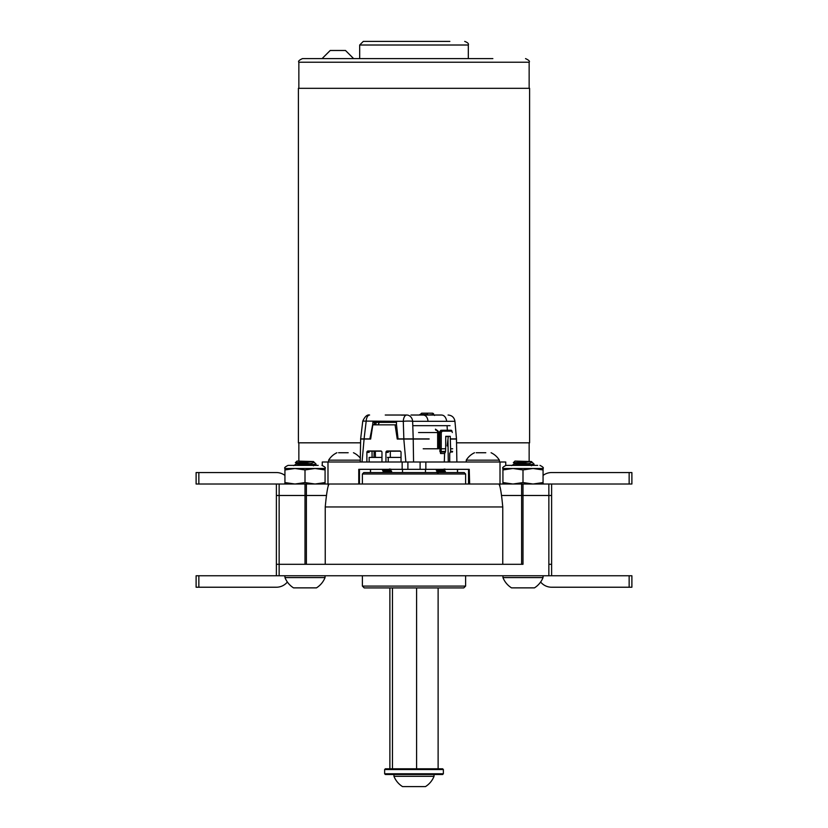 <?xml version="1.0" encoding="UTF-8"?>
<svg xmlns="http://www.w3.org/2000/svg" width="828" height="828" viewBox="0 0 828 828"><rect width="100%" height="100%" fill="white"/><g stroke="black" fill="none" stroke-linecap="round" stroke-linejoin="round"><path stroke-width="1.24" d="M529.144 88.327L529.144 62.214L298.856 62.214C297.945 61.334 299.146 60.133 302.468 58.602L492.857 58.602M326.822 58.602L322.258 58.602M360.584 442.825L298.401 442.825L298.401 88.327L529.599 88.327L529.599 442.825L456.538 442.825M449.852 41.4L363.295 41.4L449.852 41.4M353.452 58.426L345.504 50.487L330.206 50.487L322.258 58.426M496.521 484.018L551.614 484.018L551.614 495.486L548.86 495.486L551.614 495.486L551.614 575.76L276.386 575.76L276.386 564.292L279.139 564.292L276.386 564.292L276.386 484.018L498.86 484.018C500.164 485.363 501.457 493.012 502.762 506.953L502.762 564.292L325.238 564.292L325.238 506.953C326.532 493.043 327.836 485.394 329.14 484.018M522.996 484.018L522.996 495.486L548.86 495.486L501.468 495.486L522.996 495.486L522.996 564.292L279.139 564.292L279.139 495.486L326.532 495.486L276.386 495.486L279.139 495.486L279.139 484.018M328.219 485.57L328.219 484.018M499.781 485.57L499.781 484.018M629.145 472.55L631.888 472.55L631.888 484.018L629.145 484.018L629.145 472.55L551.624 472.55A14.221 14.221 0 0 0 543.064 475.417M551.624 484.018A2.753 2.753 0 0 0 551.614 484.018L629.145 484.018M284.935 475.417A14.221 14.221 0 0 0 276.376 472.55L198.855 472.55L198.855 484.018L276.376 484.018A2.753 2.753 0 0 0 276.376 484.018M198.855 484.018L196.112 484.018L196.112 472.55L198.855 472.55M548.86 575.76L548.86 564.292L551.614 564.292L548.86 564.292L548.86 484.018M540.632 582.032A14.221 14.221 0 0 0 551.624 587.228L629.145 587.228L629.145 575.76L551.624 575.76A2.753 2.753 0 0 0 551.624 575.76M629.145 575.76L631.888 575.76L631.888 587.228L629.145 587.228M198.855 587.228L196.112 587.228L196.112 575.76L198.855 575.76L198.855 587.228L276.376 587.228A14.221 14.221 0 0 0 287.368 582.032M276.376 575.76A2.753 2.753 0 0 0 276.386 575.76L198.855 575.76M305.004 484.018L305.004 564.292L279.139 564.292L279.139 575.76M465.605 586.089L362.395 586.089L364.227 587.921L463.773 587.921L465.605 586.089L465.605 575.76M300.616 465.388L313.119 464.529L298.856 464.943M310.055 463.67L296.517 463.38L308.73 464.86M296.61 463.483L295.358 462.707L313.388 461.548C314.661 462.676 311.866 463.67 305.004 464.529M295.358 462.707L296.983 461.082L313.388 461.548M313.119 464.529L316.11 464.156L313.501 461.61M311.877 461.548L296.517 463.38L299.001 464.529L308.254 465.388M313.501 461.548L296.61 463.846L298.856 464.508M305.004 587.87L293.536 587.87A21.58 21.58 0 0 1 284.967 577.582L325.052 577.582A21.58 21.58 0 0 1 316.472 587.87L305.004 587.87M296.734 587.87L313.284 587.87M518.607 465.388L531.1 464.529L512.397 465.388M528.036 463.67L515.409 463.038M529.868 461.548L514.592 463.483L513.339 462.707L531.379 461.548C532.642 462.676 529.848 463.67 522.996 464.529M513.339 462.707L514.964 461.082L531.379 461.548M531.1 464.529L534.101 464.156L531.483 461.61M514.592 463.483L526.722 464.86M531.483 461.548L514.592 463.846L526.246 465.388M522.996 587.87L511.528 587.87A21.58 21.58 0 0 1 502.948 577.582L543.033 577.582A21.58 21.58 0 0 1 534.464 587.87L522.996 587.87M514.716 587.87L531.265 587.87M298.856 465.388L298.856 463.131L297.428 463.038M298.856 463.39L296.517 463.949L296.517 463.38M318.2 465.388L288.041 465.388L318.2 465.388M284.873 484.018L284.935 482.569L294.975 484.018L305.004 482.569L315.044 484.018L325.073 482.569L325.073 484.018M294.975 468.493L284.935 469.942L284.935 468.493C284.087 467.861 285.122 466.826 288.041 465.388C285.091 466.868 284.056 467.913 284.935 468.493L315.044 468.493L305.004 469.942L294.975 468.493M325.073 469.942L325.073 468.493L315.044 468.493L325.073 469.942L325.073 482.569M305.004 469.942L305.004 482.569M284.935 469.942L284.935 482.569M536.192 465.388L509.8 465.388M537.683 465.388L506.032 465.388C503.113 466.826 502.078 467.861 502.927 468.493L512.956 468.493L502.927 469.942L502.927 468.493M502.927 484.018L502.927 482.569L512.956 484.018L522.996 482.569L533.025 484.018L543.064 482.569L543.127 484.018M543.064 469.942L543.064 468.493L533.025 468.493L522.996 469.942L512.956 468.493L533.025 468.493L543.064 469.942L543.064 482.569M522.996 469.942L522.996 482.569M502.927 469.942L502.927 482.569M414 786.6L402.532 786.6A21.58 21.58 0 0 1 393.952 776.302L434.048 776.302A21.58 21.58 0 0 1 425.468 786.6L414 786.6M405.72 786.6L422.28 786.6M443.363 773.766L442.638 774.49L385.362 774.49L384.637 773.766L443.363 773.766L443.363 769.522L384.637 769.522L384.637 773.766M384.637 769.522L385.362 768.798L442.638 768.798L443.363 769.522M362.395 473.999L363.834 472.55L464.166 472.55L465.605 473.999L362.395 473.999L362.395 484.018M416.587 768.798L416.587 587.921M438.115 768.798L438.115 587.921M392.462 768.798L392.462 587.921M389.884 768.798L389.884 587.921M469.652 484.018L469.238 469.341L358.762 469.341L358.762 484.018M360.252 462.003L362.033 462.003L364.092 439.068L360.646 439.068L360.252 462.003L327.991 462.003L327.991 484.018M500.008 484.018L500.008 462.003L444.294 462.003L448.279 462.003L447.969 439.068M500.008 462.003L505.742 462.003L505.742 465.398M322.258 465.398L322.258 462.003L327.991 462.003M338.58 452.74L348.184 452.74M336.913 452.74A19.406 19.406 0 0 0 328.633 460.171L360.284 460.171M476.193 452.74L485.798 452.74M474.527 452.74A19.406 19.406 0 0 0 466.247 460.171L499.367 460.171A19.406 19.406 0 0 0 491.087 452.74M468.948 462.003L499.367 462.003L499.367 460.171M429.121 439.068L403.816 439.068L405.875 462.003L444.294 462.003L444.605 453.516L445.392 452.026L441.117 452.026L440.558 453.516L444.605 453.516M449.707 462.003L449.718 453.516L450.608 451.363L452.605 451.363M440.558 453.516L439.875 448.786L441.241 448.786L441.117 452.026L439.896 451.581L445.567 451.363L445.661 448.786L441.241 448.786L441.262 432.516L442.245 431.16A0.921 0.662 90 0 0 441.593 430.26L451.053 430.26A0.921 0.88 90 0 1 451.933 431.16L442.245 431.16M452.657 448.786L450.608 448.786L450.608 451.363M445.661 448.786L445.733 436.315L450.246 436.315L450.608 448.786M452.316 432.516L451.933 431.16M438.902 447.886L439.875 448.786M440.889 430.26L438.985 432.506L441.593 430.26L439.223 432.516L438.84 447.886A0.921 0.683 -90 0 1 438.581 448.6M445.567 451.363L445.392 452.026M447.141 445.95L448.3 436.584L447.12 436.315M436.108 430.26A1.097 0.652 -90 0 1 435.456 429.152L437.588 430.663M423.201 448.786L437.65 448.786L437.65 432.547L418.544 432.547M438.581 432.547A2.298 2.298 0 0 0 436.284 430.26A2.298 1.366 -90 0 1 437.65 432.547L438.581 432.547L438.581 448.786L437.65 448.786M445.733 436.584L448.3 436.584M440.879 470.832L439.399 470.739M440.879 471.556L436.335 470.356L444.967 469.259M442.359 470.687L440.879 470.594M436.335 470.356L444.967 469.021M437.629 471.122L443.611 470.294L445.423 469.341M437.588 472.964L441.873 471.722L436.542 471.888L437.163 472.55M437.577 471.07L443.943 470.232M438.416 471.722L444.967 470.935M440.351 472.55L445.392 471.349L444.139 470.304M441.873 471.722L444.967 471.173M444.139 472.074L442.359 471.691M444.139 472.312L442.804 472.55M387.121 471.018L385.682 470.915M387.1 471.732L382.608 470.573L384.844 470.221C391.437 469.9 392.948 469.579 389.388 469.259M388.549 470.873L387.121 470.78M382.577 470.532L384.844 469.983C391.437 469.662 392.948 469.341 389.388 469.021M383.861 471.298L390.381 470.345L391.665 469.341M385.9 472.55L390.433 471.722L382.888 472.032L390.423 470.532L387.121 470.056M384.078 469.466L384.772 469.341M387.214 471.722C392.13 471.463 392.855 471.194 389.388 470.935M390.433 471.722L391.634 471.225L388.549 469.962M388.508 472.55L390.381 472.25L389.222 471.939M390.288 472.529L388.767 472.126L390.216 472.55M400.452 451.188L399.676 451.219M367.466 451.177L381.366 451.177M388.829 451.177L400.441 451.177M394.107 451.219L389.346 451.219M400.504 451.219L399.469 451.219M376.419 451.219L371.658 451.219M395.494 451.219L390.723 451.219M413.213 439.068L413.565 462.003L429.411 462.003M381.967 457.418L369.164 457.418L369.164 462.003L362.033 462.003M369.164 462.003L381.967 462.003L381.967 452.367A1.377 1.19 -90 0 0 380.776 450.991L368.067 450.991A1.377 1.19 -90 0 0 366.876 452.367L366.876 462.003M388.239 457.418L388.239 462.003L381.967 462.003M388.239 462.003L401.031 462.003L401.031 452.367A1.377 1.19 -90 0 0 399.841 450.991L387.131 450.991A1.377 1.19 -90 0 0 385.941 452.367L385.941 462.003M405.875 462.003L401.031 462.003M387.835 457.418L401.031 457.418M361.567 439.068L365.241 439.068M374.132 451.177L373.997 457.418M456.88 462.003L456.476 439.068L450.328 439.068M387.442 451.177L390.298 451.177L390.35 457.418L387.442 457.418M404.964 439.068L398.392 439.068M363.554 439.068L370.654 439.068L372.828 424.847L395.08 424.847L397.254 439.068L403.816 439.068M364.092 439.068L370.654 439.068M396.519 424.847L395.08 424.847M369.164 451.177L372.02 451.177L372.082 457.418M389.429 450.991A1.377 1.19 -90 0 0 388.291 451.943M410.998 415.025L441.376 415.025C450.059 415.025 450.059 415.025 441.376 415.025L412.127 415.025M385.248 415.025L406.714 415.025A6.883 5.962 90 0 1 412.644 421.307L454.945 421.307C454.272 417.457 451.984 415.356 448.083 415.025M395.225 415.025L386.624 415.025M419.744 414.569L427.693 414.569L427.186 413.193L421.628 413.193L419.744 415.025M433.241 413.576A1.377 0.911 149.1 0 1 433.603 414.569L427.693 415.025M427.186 413.193L432.413 413.193A1.377 1.19 -90 0 1 433.603 414.569L433.882 415.025M441.376 415.025C444.16 415.097 445.961 417.188 446.758 421.307M423.305 415.025C425.975 415.325 427.548 417.415 428.045 421.307M375.85 424.847L376.109 422.373M447.058 425.675L447.368 430.26M450.318 438.881L456.476 438.881L454.945 421.307M404.975 438.881L429.121 438.881M370.685 438.881L364.072 438.881L366.173 421.307A6.883 3.436 90 0 1 369.599 415.025C367.187 414.476 364.91 416.505 362.767 421.09L403.288 421.307A6.883 0.818 -1.8 0 1 412.644 421.307L413.213 438.881L403.847 438.881L403.288 421.307A6.883 3.436 -90 0 1 406.714 415.025M396.498 424.65L398.051 438.881L403.847 438.881M369.868 438.881L372.662 424.65M372.745 424.66L372.848 422.373L396.519 422.373L396.426 424.66M364.072 438.881L361.567 438.881L364.072 438.881M362.767 421.09L360.646 438.881L361.567 438.881M396.519 422.373L392.979 422.373M374.328 424.66L372.704 424.66M374.391 422.373L374.37 424.66M374.494 424.847L374.794 422.373M405.285 415.025L406.01 415.149M405.316 415.149L403.132 415.149M401.932 415.149L401.342 415.149M402.046 415.149L404.219 415.149M468.317 58.602L468.317 45.012L359.683 45.012L359.683 58.602M543.064 483.655L544.068 484.018M502.762 506.953L325.238 506.953M306.391 564.292L306.391 484.018M521.609 564.292L521.609 484.018M283.932 484.018L284.935 483.655M544.068 575.76L543.033 576.133M284.967 576.133L283.932 575.76M402.16 469.341L402.16 462.003M407.894 462.003L407.894 469.341M420.106 469.341L420.106 462.003M425.84 462.003L425.84 469.341M457.553 469.341L457.553 472.55M370.447 469.341L370.447 472.55M359.445 469.341L359.445 484.018L359.455 469.341M468.555 469.341L468.555 484.018L468.544 469.341M452.43 452.026L450.453 452.026M439.927 451.363L439.947 432.516L441.262 432.516M438.819 439.068L439.223 432.516M450.059 425.675L412.789 425.675M366.876 452.367L369.164 452.367M385.941 452.367L388.239 452.367M529.144 461.082L529.144 442.825M298.856 461.082L298.856 442.825M298.856 62.214L298.856 88.327M529.144 62.214C530.055 61.334 528.854 60.133 525.532 58.602M468.317 45.012C468.927 43.729 467.716 42.528 464.705 41.4M359.683 45.012L363.295 41.4M362.395 586.089L362.395 575.76M313.408 465.781L316.089 464.208M293.609 465.595L296.61 463.846L293.609 465.595M284.967 575.76L284.967 577.582M325.052 575.76L325.052 577.582M531.39 465.781L534.081 464.208M514.499 463.949L514.499 463.38M511.59 465.595L514.592 463.846M502.948 575.76L502.948 577.582M543.033 575.76L543.033 577.582M325.073 468.493C325.921 467.861 324.886 466.826 321.968 465.388M543.064 468.493C543.913 467.861 542.878 466.826 539.96 465.388C542.878 466.826 543.913 467.861 543.064 468.493M393.952 774.49L393.952 776.302M434.048 774.49L434.048 776.302M465.605 484.018L465.605 473.999M402.532 469.341L402.532 472.55M425.468 469.341L425.468 472.55M457.46 469.341L457.46 472.55M370.54 469.341L370.54 472.55M360.315 458.132A19.406 19.406 0 0 0 353.473 452.74M328.633 462.003L328.633 460.171M466.247 462.003L466.247 460.171M375.436 457.418L375.322 451.177M378.023 424.847L379.348 422.373M436.542 471.888L437.619 471.256M437.577 469.341L436.377 470.076M383.861 469.538L382.608 470.263M391.634 471.525L390.381 472.25M383.405 472.55L382.888 472.032M434.545 415.459L432.413 413.193"/></g></svg>
